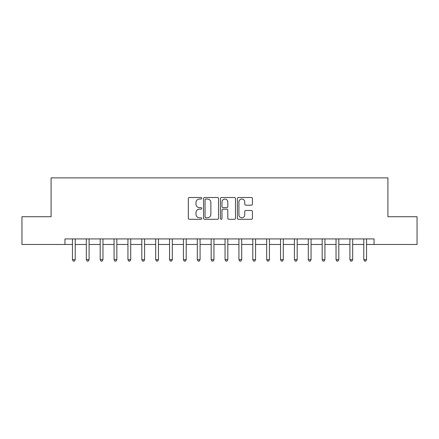 <?xml version="1.0" encoding="UTF-8"?>
<svg xmlns="http://www.w3.org/2000/svg" width="439" height="439" viewBox="0 0 439 439"><rect width="100%" height="100%" fill="white"/><g stroke="black" fill="none" stroke-linecap="round" stroke-linejoin="round"><path stroke-width="0.66" d="M201.742 198.269A0.763 0.763 0 0 0 200.98 197.506L189.407 197.506A1.092 1.092 0 0 0 188.315 198.598L188.315 218.205A1.092 1.092 0 0 0 189.407 219.297L200.98 219.297A0.763 0.763 0 0 0 201.742 218.534A0.763 0.763 0 0 0 200.98 217.771L199.482 217.771A3.485 3.485 0 0 1 195.997 214.287L195.997 212.652A3.485 3.485 0 0 1 199.482 209.162L200.98 209.162A0.763 0.763 0 0 0 201.742 208.404A0.763 0.763 0 0 0 200.98 207.642L199.482 207.642A3.485 3.485 0 0 1 195.997 204.151L195.997 202.522A3.485 3.485 0 0 1 199.482 199.032L200.98 199.032A0.763 0.763 0 0 0 201.742 198.269M251.338 205.189A1.092 1.092 0 0 0 252.425 204.097L252.425 198.598A1.092 1.092 0 0 0 251.338 197.506L238.481 197.506A1.092 1.092 0 0 0 237.395 198.598L237.395 218.205A1.092 1.092 0 0 0 238.481 219.297L251.338 219.297A1.092 1.092 0 0 0 252.425 218.205L252.425 211.56A1.092 1.092 0 0 0 251.338 210.473L245.835 210.473A1.092 1.092 0 0 0 244.748 211.56L244.748 214.858A2.914 2.914 0 0 1 241.834 217.771A2.914 2.914 0 0 1 238.92 214.858L238.92 201.945A2.914 2.914 0 0 1 241.834 199.032A2.914 2.914 0 0 1 244.748 201.945L244.748 204.097A1.092 1.092 0 0 0 245.835 205.189L251.338 205.189M64.956 244.474L21.95 244.474L21.95 216.723L51.083 216.723L51.083 177.883L387.917 177.883L387.917 216.723L417.05 216.723L417.05 244.474L374.044 244.474L374.044 238.92L64.956 238.92L64.956 244.474L72.446 244.474M218.545 198.598A1.092 1.092 0 0 0 217.459 197.506L204.601 197.506A1.092 1.092 0 0 0 203.515 198.598L203.515 218.205A1.092 1.092 0 0 0 204.601 219.297L217.459 219.297A1.092 1.092 0 0 0 218.545 218.205L218.545 198.598M221.541 197.506L234.399 197.506A1.092 1.092 0 0 1 235.485 198.598L235.485 218.205A1.092 1.092 0 0 1 234.399 219.297L228.895 219.297A1.092 1.092 0 0 1 227.808 218.205L227.808 210.254A1.092 1.092 0 0 0 226.716 209.162L223.067 209.162A1.092 1.092 0 0 0 221.98 210.254L221.98 218.534A0.763 0.763 0 0 1 221.218 219.297A0.763 0.763 0 0 1 220.455 218.534L220.455 198.598A1.092 1.092 0 0 1 221.541 197.506M75.223 244.474L86.318 244.474M89.095 244.474L100.191 244.474M102.967 244.474L114.069 244.474M116.84 244.474L127.941 244.474M130.712 244.474L141.813 244.474M144.585 244.474L155.686 244.474M158.457 244.474L169.558 244.474M172.329 244.474L183.431 244.474M186.207 244.474L197.303 244.474M200.08 244.474L211.175 244.474M213.952 244.474L225.048 244.474M227.825 244.474L238.92 244.474M241.697 244.474L252.793 244.474M255.569 244.474L266.671 244.474M269.442 244.474L280.543 244.474M283.314 244.474L294.415 244.474M297.187 244.474L308.288 244.474M311.059 244.474L322.16 244.474M324.931 244.474L336.033 244.474M338.809 244.474L349.905 244.474M352.682 244.474L363.777 244.474M366.554 244.474L374.044 244.474M205.803 199.032A0.763 0.763 0 0 0 205.04 199.794L205.04 217.009A0.763 0.763 0 0 0 205.803 217.771L207.378 217.771A3.485 3.485 0 0 0 210.868 214.287L210.868 202.522A3.485 3.485 0 0 0 207.378 199.032L205.803 199.032M227.808 202A2.914 2.914 0 0 0 224.894 199.087A2.914 2.914 0 0 0 221.98 202L221.98 206.549A1.092 1.092 0 0 0 223.067 207.642L226.716 207.642A1.092 1.092 0 0 0 227.808 206.549L227.808 202M75.36 238.92L75.299 239.063A1.108 1.108 0 0 0 75.223 239.474L75.223 259.674L72.446 259.674L72.446 239.474A1.108 1.108 0 0 0 72.369 239.063L72.309 238.92M75.223 259.674L74.389 261.117L73.28 261.117L72.446 259.674M89.232 238.92L89.177 239.063A1.108 1.108 86.2 0 0 89.095 239.474L89.095 259.674L86.318 259.674L86.318 239.474A1.108 1.108 86.2 0 0 86.242 239.063L86.181 238.92M89.095 259.674L88.261 261.117L87.152 261.117L86.318 259.674M103.105 238.92L103.05 239.063A1.108 1.108 86.2 0 0 102.967 239.474L102.967 259.674L100.191 259.674L100.191 239.474A1.108 1.108 86.2 0 0 100.114 239.063L100.054 238.92M102.967 259.674L102.133 261.117L101.025 261.117L100.191 259.674M116.977 238.92L116.922 239.063A1.108 1.108 86.2 0 0 116.84 239.474L116.84 259.674L114.069 259.674L114.069 239.474A1.108 1.108 86.2 0 0 113.986 239.063L113.931 238.92M116.84 259.674L116.006 261.117L114.897 261.117L114.069 259.674M130.849 238.92L130.795 239.063A1.108 1.108 86.2 0 0 130.712 239.474L130.712 259.674L127.941 259.674L127.941 239.474A1.108 1.108 86.2 0 0 127.859 239.063L127.804 238.92M130.712 259.674L129.884 261.117L128.77 261.117L127.941 259.674M144.722 238.92L144.667 239.063A1.108 1.108 86.2 0 0 144.585 239.474L144.585 259.674L141.813 259.674L141.813 239.474A1.108 1.108 86.2 0 0 141.731 239.063L141.676 238.92M144.585 259.674L143.756 261.117L142.642 261.117L141.813 259.674M158.594 238.92L158.539 239.063A1.108 1.108 86.2 0 0 158.457 239.474L158.457 259.674L155.686 259.674L155.686 239.474A1.108 1.108 86.2 0 0 155.604 239.063L155.549 238.92M158.457 259.674L157.628 261.117L156.514 261.117L155.686 259.674M172.467 238.92L172.412 239.063A1.108 1.108 86.2 0 0 172.329 239.474L172.329 259.674L169.558 259.674L169.558 239.474A1.108 1.108 86.2 0 0 169.476 239.063L169.421 238.92M172.329 259.674L171.501 261.117L170.392 261.117L169.558 259.674M186.345 238.92L186.284 239.063A1.108 1.108 86.2 0 0 186.207 239.474L186.207 259.674L183.431 259.674L183.431 239.474A1.108 1.108 86.2 0 0 183.348 239.063L183.293 238.92M186.207 259.674L185.373 261.117L184.265 261.117L183.431 259.674M200.217 238.92L200.157 239.063A1.108 1.108 86.2 0 0 200.08 239.474L200.08 259.674L197.303 259.674L197.303 239.474A1.108 1.108 86.2 0 0 197.221 239.063L197.166 238.92M200.08 259.674L199.246 261.117L198.137 261.117L197.303 259.674M214.089 238.92L214.029 239.063A1.108 1.108 86.2 0 0 213.952 239.474L213.952 259.674L211.175 259.674L211.175 239.474A1.108 1.108 86.2 0 0 211.099 239.063L211.038 238.92M213.952 259.674L213.118 261.117L212.01 261.117L211.175 259.674M227.962 238.92L227.901 239.063A1.108 1.108 86.2 0 0 227.825 239.474L227.825 259.674L225.048 259.674L225.048 239.474A1.108 1.108 86.2 0 0 224.971 239.063L224.911 238.92M227.825 259.674L226.99 261.117L225.882 261.117L225.048 259.674M241.834 238.92L241.779 239.063A1.108 1.108 86.2 0 0 241.697 239.474L241.697 259.674L238.92 259.674L238.92 239.474A1.108 1.108 86.2 0 0 238.843 239.063L238.783 238.92M241.697 259.674L240.863 261.117L239.754 261.117L238.92 259.674M255.707 238.92L255.652 239.063A1.108 1.108 86.2 0 0 255.569 239.474L255.569 259.674L252.793 259.674L252.793 239.474A1.108 1.108 86.2 0 0 252.716 239.063L252.655 238.92M255.569 259.674L254.735 261.117L253.627 261.117L252.793 259.674M269.579 238.92L269.524 239.063A1.108 1.108 86.2 0 0 269.442 239.474L269.442 259.674L266.671 259.674L266.671 239.474A1.108 1.108 86.2 0 0 266.588 239.063L266.533 238.92M269.442 259.674L268.608 261.117L267.499 261.117L266.671 259.674M283.451 238.92L283.396 239.063A1.108 1.108 86.2 0 0 283.314 239.474L283.314 259.674L280.543 259.674L280.543 239.474A1.108 1.108 86.2 0 0 280.461 239.063L280.406 238.92M283.314 259.674L282.486 261.117L281.372 261.117L280.543 259.674M297.324 238.92L297.269 239.063A1.108 1.108 86.2 0 0 297.187 239.474L297.187 259.674L294.415 259.674L294.415 239.474A1.108 1.108 86.2 0 0 294.333 239.063L294.278 238.92M297.187 259.674L296.358 261.117L295.244 261.117L294.415 259.674M311.196 238.92L311.141 239.063A1.108 1.108 86.2 0 0 311.059 239.474L311.059 259.674L308.288 259.674L308.288 239.474A1.108 1.108 86.2 0 0 308.205 239.063L308.151 238.92M311.059 259.674L310.23 261.117L309.116 261.117L308.288 259.674M325.069 238.92L325.014 239.063A1.108 1.108 86.2 0 0 324.931 239.474L324.931 259.674L322.16 259.674L322.16 239.474A1.108 1.108 86.2 0 0 322.078 239.063L322.023 238.92M324.931 259.674L324.103 261.117L322.994 261.117L322.16 259.674M338.946 238.92L338.886 239.063A1.108 1.108 86.2 0 0 338.809 239.474L338.809 259.674L336.033 259.674L336.033 239.474A1.108 1.108 86.2 0 0 335.95 239.063L335.895 238.92M338.809 259.674L337.975 261.117L336.867 261.117L336.033 259.674M352.819 238.92L352.758 239.063A1.108 1.108 86.2 0 0 352.682 239.474L352.682 259.674L349.905 259.674L349.905 239.474A1.108 1.108 86.2 0 0 349.823 239.063L349.768 238.92M352.682 259.674L351.848 261.117L350.739 261.117L349.905 259.674M366.691 238.92L366.631 239.063A1.108 1.108 86.2 0 0 366.554 239.474L366.554 259.674L363.777 259.674L363.777 239.474A1.108 1.108 86.2 0 0 363.701 239.063L363.64 238.92M366.554 259.674L365.72 261.117L364.611 261.117L363.777 259.674"/></g></svg>
